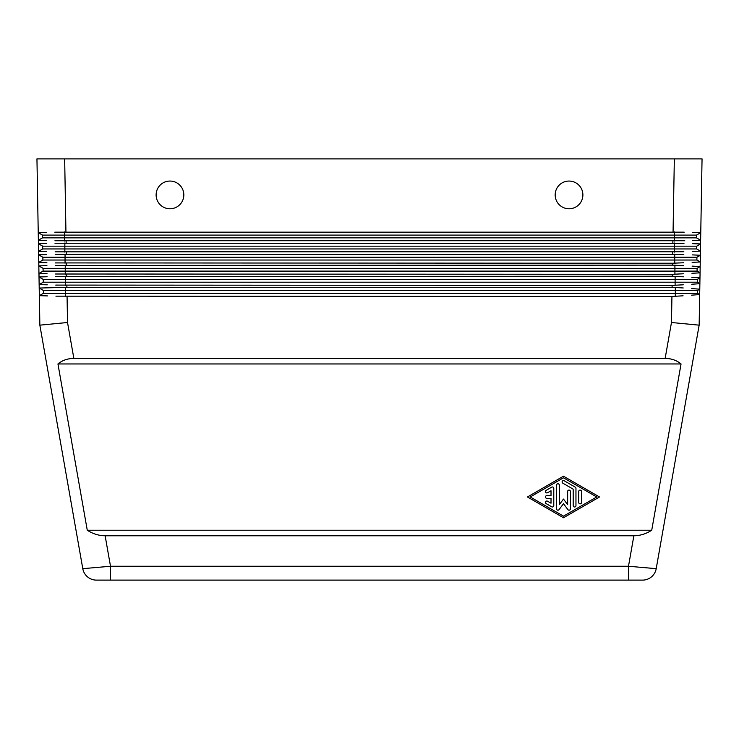 <?xml version="1.0" encoding="UTF-8"?>
<svg xmlns="http://www.w3.org/2000/svg" width="739" height="739" viewBox="0 0 739 739"><rect width="100%" height="100%" fill="white"/><g stroke="black" fill="none" stroke-linecap="round" stroke-linejoin="round"><path stroke-width="1.11" d="M684.767 240.729L54.954 240.748M55 243.26L684 243.343M683.076 295.803L671.936 296.478L55.924 296.173M671.936 296.478L671.474 322.5L699.149 325.16L699.685 294.556L691.556 295.175L699.685 294.556L697.477 293.281L43.462 293.281L43.462 290.51L39.204 288.053L66.907 287.314L672.093 287.314L683.215 287.961M665.146 358.415C671.363 358.47 676.665 360.318 681.053 363.957L651.733 530.232C646.071 533.872 640.113 535.72 633.868 535.775L105.132 535.775C98.887 535.72 92.929 533.872 87.267 530.232L57.947 363.957C62.335 360.318 67.637 358.47 73.854 358.415L665.146 358.415L671.474 322.5M699.149 325.16L656.214 568.66A13.856 13.856 0 0 1 651.475 576.873A13.856 13.856 0 0 0 656.214 568.66L628.492 566.259L628.492 580.115L642.57 580.115L96.43 580.115A13.856 13.856 0 0 1 82.786 568.66L39.851 325.16L39.407 295.665M87.525 576.873A13.856 13.856 0 0 0 96.43 580.115A13.856 13.856 0 0 1 87.525 576.873A13.856 13.856 0 0 0 96.43 580.115L110.508 580.115L110.508 566.259L82.786 568.66A13.856 13.856 0 0 0 87.525 576.873A13.856 13.856 0 0 1 82.786 568.66M73.854 358.415L67.526 322.5L39.851 325.16M54.806 232.175L684.194 232.175M65.937 231.898L64.662 158.885L36.95 158.885L38.234 232.637L36.95 158.885M700.766 232.637L692.646 232.406L700.766 232.637L700.627 240.249L696.507 237.866L696.507 235.094L700.766 232.637L702.05 158.885L674.337 158.885L673.063 231.898M683.852 251.759L55.148 251.833M55.194 254.345L683.806 254.502M683.658 262.761L672.508 263.232L55.342 262.918M55.388 265.43L672.481 265.144L683.603 265.661M683.464 273.772L672.314 274.317L55.536 274.003M55.582 276.506L672.287 276.229L683.409 276.811M683.27 284.792L672.12 285.402L55.73 285.088M55.776 287.591L39.204 288.053L39.333 295.665L43.462 293.281L43.462 290.51L65.632 290.51L65.632 287.332M582.886 194.911A13.856 13.856 0 0 1 569.03 208.767A13.856 13.856 0 0 1 555.174 194.911A13.856 13.856 0 0 0 569.03 208.767A13.856 13.856 0 0 0 582.886 194.911A13.856 13.856 0 0 0 569.03 181.055A13.856 13.856 0 0 0 555.174 194.911A13.856 13.856 0 0 1 569.03 181.055A13.856 13.856 0 0 1 582.886 194.911M183.826 194.911A13.856 13.856 0 0 1 169.97 208.767A13.856 13.856 0 0 1 156.114 194.911A13.856 13.856 0 0 0 169.97 208.767A13.856 13.856 0 0 0 183.826 194.911A13.856 13.856 0 0 0 169.97 181.055A13.856 13.856 0 0 0 156.114 194.911A13.856 13.856 0 0 1 169.97 181.055A13.856 13.856 0 0 1 183.826 194.911M551.71 506.806L546.167 503.61A1.386 1.386 0 0 1 545.659 501.716A1.386 1.386 0 0 1 547.553 501.208L551.017 503.204L551.017 498.363L546.86 498.363A1.386 1.386 0 0 1 545.474 496.977A1.386 1.386 0 0 1 546.86 495.592L551.017 495.592L551.017 490.751L547.553 492.747A1.386 1.386 0 0 1 545.659 492.239A1.386 1.386 0 0 1 546.167 490.345L551.71 487.149A1.386 1.386 0 0 1 553.788 488.35L553.788 505.605A1.386 1.386 0 0 1 551.71 506.806M581.501 502.465A1.386 1.386 0 0 1 580.115 503.85A1.386 1.386 0 0 1 578.729 502.465L578.729 491.49A1.386 1.386 0 0 1 580.115 490.105A1.386 1.386 0 0 1 581.501 491.49L581.501 502.465M563.487 516.155L530.232 496.977L563.487 477.8L596.742 496.977L563.487 516.155M563.487 517.753L527.461 496.977L563.487 476.202L599.514 496.977L563.487 517.753M575.958 505.605A1.386 1.386 0 0 1 574.572 506.991A1.386 1.386 0 0 1 573.187 505.605L573.187 489.153L562.795 483.158A1.386 1.386 0 0 1 562.287 481.265A1.386 1.386 0 0 1 564.18 480.756L575.265 487.149A1.386 1.386 0 0 1 575.958 488.35L575.958 505.605M570.416 508.801A1.386 1.386 0 0 1 567.921 509.633L563.487 503.693L559.053 509.633A1.386 1.386 0 0 1 556.559 508.801L556.559 485.154A1.386 1.386 0 0 1 557.945 483.768A1.386 1.386 0 0 1 559.331 485.154L559.331 504.626L563.487 499.065L567.644 504.626L567.644 491.49A1.386 1.386 0 0 1 569.03 490.105A1.386 1.386 0 0 1 570.416 491.49L570.416 508.801M57.947 363.957L681.053 363.957M651.733 530.232L87.267 530.232M697.477 293.281L697.477 290.51L699.778 289.18L691.667 288.57L699.778 289.18L699.87 283.693L699.685 294.556M41.818 295.739L47.111 295.905M697.089 271.111L697.089 268.34L700.175 266.567L700.249 261.966L696.895 260.036L696.895 257.264L700.369 255.26L700.443 251.112L696.701 248.951L696.701 246.179L700.563 243.944L700.627 240.249L699.972 277.873L700.064 272.83L691.935 273.301L700.064 272.83L697.089 271.111L43.074 271.111L43.074 268.34L38.816 265.892L38.825 262.419M697.283 282.196L697.283 279.425L699.972 277.873L699.87 283.693L691.741 284.238L699.87 283.693L697.283 282.196L43.268 282.196L43.268 279.425L39.01 276.968L39.019 273.495M47.268 284.829L39.213 284.58M41.624 284.654L46.917 284.82M699.972 277.873L691.861 277.347L699.972 277.873M47.13 276.746L39.01 276.968L47.13 276.746M41.43 273.569L46.723 273.735M700.175 266.567L692.064 266.114L700.175 266.567M46.936 265.661L38.816 265.892L46.936 265.661M41.236 262.493L46.529 262.65M692.129 262.363L700.249 261.966L692.129 262.363M700.369 255.26L692.258 254.881L700.369 255.26M46.88 262.659L38.761 262.41L38.622 254.807L46.742 254.576L38.622 254.807L38.631 251.334M41.042 251.408L46.335 251.565M692.314 251.426L700.443 251.112L692.314 251.426M700.563 243.944L692.452 243.648L700.563 243.944M46.548 243.491L38.428 243.722L46.548 243.491M46.492 240.498L38.437 240.249M40.848 240.323L46.141 240.48M692.508 240.498L700.627 240.249L692.508 240.498M46.354 232.406L38.234 232.637L46.354 232.406M47.462 295.914L39.333 295.665M697.477 290.51L65.632 290.51L65.632 296.459M47.074 273.744L38.955 273.495L39.204 288.053M697.089 268.34L43.074 268.34L43.074 271.111L38.955 273.495L38.761 262.41L42.88 260.036L42.88 257.264L38.622 254.807L38.234 232.637L42.492 235.094L64.662 235.094L64.662 231.907M39.149 284.58L43.268 282.196L43.268 279.425L65.438 279.425L65.438 276.247M697.283 279.425L65.438 279.425L65.438 285.374M674.725 263.186L674.725 257.264L696.895 257.264L696.895 260.036L42.88 260.036M674.725 254.105L674.725 257.264L42.88 257.264M46.686 251.574L38.567 251.325L42.686 248.951L42.686 246.179L38.428 243.722M674.531 252.11L674.531 246.179L696.701 246.179L696.701 248.951L42.686 248.951M674.531 243.011L674.531 246.179L42.686 246.179M696.507 237.866L42.492 237.866L42.492 235.094M38.373 240.249L42.492 237.866M696.507 235.094L64.662 235.094L64.662 241.043M64.662 158.885L674.337 158.885M656.214 568.66A13.856 13.856 0 0 1 642.57 580.115L642.57 580.115A13.856 13.856 0 0 0 651.475 576.873A13.856 13.856 0 0 1 642.57 580.115M672.896 241.062L672.869 242.974M633.868 535.775L628.492 566.259L110.508 566.259L105.132 535.775M66.131 242.974L66.104 241.062M672.702 252.147L672.675 254.059M66.325 254.059L66.298 252.147M672.508 263.232L672.481 265.144M66.519 265.144L66.492 263.232M672.314 274.317L672.287 276.229M66.713 276.229L66.686 274.317M672.12 285.402L672.093 287.314M67.526 322.5L67.064 296.478M66.907 287.314L66.88 285.402M675.307 296.367L675.307 287.416M675.113 285.309L675.113 276.312M65.244 274.298L65.244 265.162M674.919 274.243L674.919 265.209M65.05 263.213L65.05 254.077M64.856 252.128L64.856 242.992M674.337 241.043L674.337 231.907"/></g></svg>
